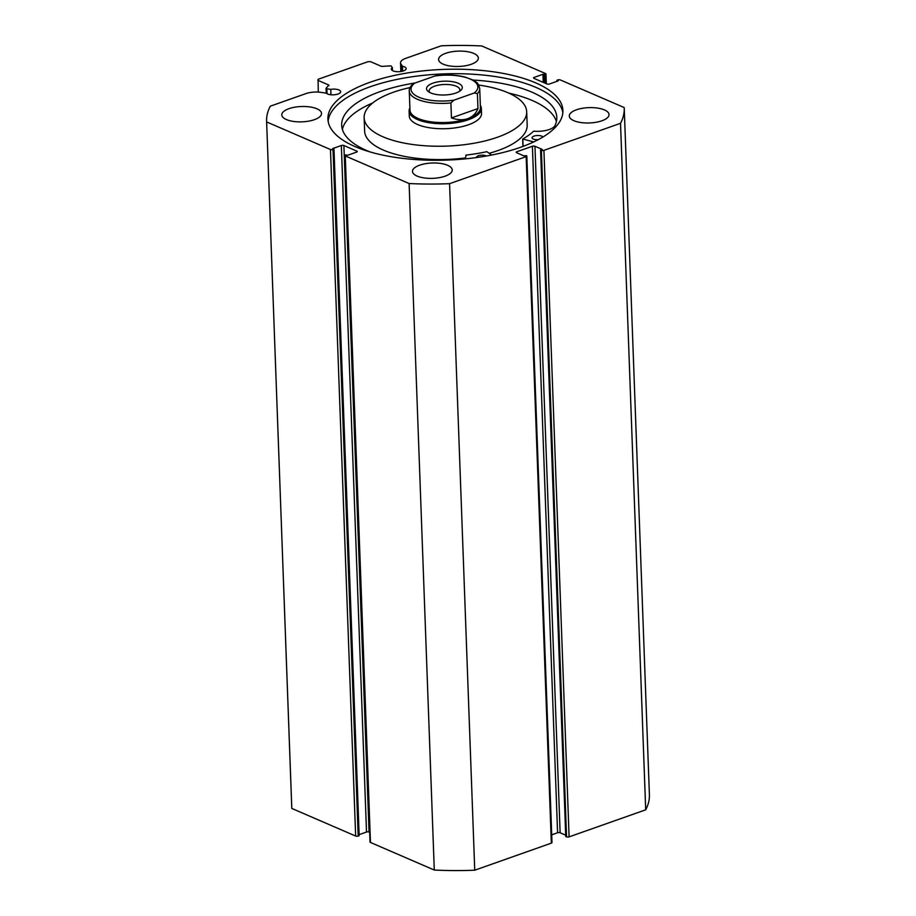 <?xml version="1.0" encoding="UTF-8"?>
<svg xmlns="http://www.w3.org/2000/svg" width="916" height="916" viewBox="0 0 916 916"><rect width="100%" height="100%" fill="white"/><g stroke="black" fill="none" stroke-linecap="round" stroke-linejoin="round"><path stroke-width="1.37" d="M409.899 107.939A36.148 13.946 -2.1 0 0 409.108 111.065L409.292 116.069A36.148 13.946 -2.1 0 0 438.947 128.675A36.148 13.946 -2.1 0 0 479.045 118.794A36.148 13.946 -2.1 0 0 481.541 113.424L481.358 108.42A36.148 13.946 -2.1 0 0 480.339 105.351M410.036 87.57A81.329 31.384 -2.1 0 0 369.743 105.638A81.329 31.384 -2.1 0 0 364.133 117.729L364.625 131.057A81.329 31.384 -2.1 0 0 465.11 157.987M489.339 153.258A81.329 31.384 -2.1 0 0 521.57 137.182A81.329 31.384 -2.1 0 0 527.181 125.091L526.689 111.763A81.329 31.384 -2.1 0 0 478.702 85.051M364.133 117.729A81.329 31.384 -2.1 0 0 430.864 146.091A81.329 31.384 -2.1 0 0 521.078 123.855A81.329 31.384 -2.1 0 0 526.689 111.763M533.73 141.934L522.75 139.003A95.436 36.823 -2.1 0 0 533.501 131.297L533.936 131.206A16.637 6.423 -2.1 0 0 554.89 125.79L554.901 125.79A107.63 41.529 -2.1 0 0 556.791 117.374A107.63 41.529 -2.1 0 0 531.864 92.127A107.63 41.529 -2.1 0 0 473 80.047M538.31 139.644A5.427 2.095 177.9 0 1 533.318 139.072A5.427 2.095 177.9 0 1 532.059 137.801A5.427 2.095 177.9 0 1 535.597 135.694A5.427 2.095 177.9 0 1 541.642 136.129A5.427 2.095 177.9 0 1 542.822 137.091M476.412 157.563A5.427 2.095 177.9 0 1 476.4 157.46A5.427 2.095 177.9 0 1 479.938 155.354A5.427 2.095 177.9 0 1 485.984 155.789A5.427 2.095 177.9 0 1 486.407 156.006M556.401 121.553A107.63 41.529 -2.1 0 0 532.173 100.462A107.63 41.529 -2.1 0 0 508.849 93.123M372.72 102.958A107.63 41.529 -2.1 0 0 342.378 129.408M415.246 82.944A107.63 41.529 -2.1 0 0 341.679 125.263A107.63 41.529 -2.1 0 0 366.606 150.499A107.63 41.529 -2.1 0 0 370.19 151.964M464.046 158.983A16.637 6.423 -2.1 0 0 465.969 155.834A16.637 6.423 -2.1 0 0 465.878 155.239L466.152 155.079A95.436 36.823 -2.1 0 0 486.854 151.678L491.652 155.033M455.882 93.031A17.896 6.904 177.9 0 1 428.299 91.566A17.896 6.904 177.9 0 1 432.982 83.127A17.896 6.904 177.9 0 1 455.206 82.234A17.896 6.904 177.9 0 1 460.782 90.375A17.896 6.904 177.9 0 1 455.882 93.031M459.42 91.382A15.366 5.931 -2.1 0 0 459.878 89.848A15.366 5.931 -2.1 0 0 450.935 84.822A15.366 5.931 -2.1 0 0 434.688 86.161A15.366 5.931 -2.1 0 0 429.169 90.982A15.366 5.931 -2.1 0 0 429.73 92.47M409.28 91.039C409.028 89.15 410.047 86.974 412.326 84.512L414.65 83.161A33.434 12.904 -2.1 0 0 418.761 97.153A33.434 12.904 -2.1 0 0 453.97 100.165L450.901 102.936A35.243 13.603 177.9 0 1 409.28 91.039L409.979 110.206A35.243 13.603 -2.1 0 0 430.486 121.736A35.243 13.603 -2.1 0 0 467.755 118.656A35.243 13.603 -2.1 0 0 480.419 107.619L479.721 88.463A35.243 13.603 177.9 0 1 477.408 93.569L474.225 93.008A33.434 12.904 -2.1 0 0 470.103 79.016A33.434 12.904 -2.1 0 0 434.905 76.005L436.222 75.673C446.642 74.436 456.214 74.883 464.962 77.036L472.874 79.978C475.885 82.612 477.488 80.734 479.721 88.463M409.108 111.065A36.148 13.946 -2.1 0 0 430.142 122.893A36.148 13.946 -2.1 0 0 468.362 119.744A36.148 13.946 -2.1 0 0 481.358 108.42M450.901 102.936L451.451 117.924C457.588 120.053 463.015 120.294 467.755 118.656C472.45 116.962 475.851 113.595 477.969 108.569L477.408 93.569M453.97 100.165L474.225 93.008M451.451 117.924L477.969 108.569M414.65 83.161L434.905 76.005M402.651 71.162L402.468 66.261A7.408 2.862 177.9 0 1 404.437 66.834A7.408 2.862 177.9 0 1 406.154 68.574A7.408 2.862 177.9 0 1 401.311 71.448A7.408 2.862 177.9 0 1 393.056 70.864A7.408 2.862 177.9 0 1 391.338 69.124A7.408 2.862 177.9 0 1 392.346 67.612L390.96 65.838L381.56 66.421L370.579 61.681L368.037 61.67L318.081 79.314L318.287 92.092M330.47 149.526A1.809 0.698 -2.1 0 0 333.012 149.537L358.19 836.056A1.809 0.698 177.9 0 1 355.648 836.045L330.47 149.526L266.625 121.931A178.929 69.055 -2.1 0 1 266.602 121.301A178.929 69.055 -2.1 0 1 270.3 106.187L305.898 93.615A14.29 5.519 177.9 0 1 321.115 92.379L326.302 93.169A7.408 2.862 -2.1 0 0 327.573 93.982A7.408 2.862 -2.1 0 0 335.84 94.577A7.408 2.862 -2.1 0 0 340.672 91.703A7.408 2.862 -2.1 0 0 338.954 89.963A7.408 2.862 -2.1 0 0 330.756 89.367L326.875 88.783L327.058 93.73M330.962 94.772L330.756 89.367M328.146 121.301A117.569 45.376 177.9 0 1 407.54 77.471A117.569 45.376 177.9 0 1 535.837 87.364A117.569 45.376 177.9 0 1 562.848 112.691M535.677 82.864A117.569 45.376 177.9 0 1 562.905 110.435A117.569 45.376 177.9 0 1 486.201 156.041A117.569 45.376 177.9 0 1 355.145 146.629A117.569 45.376 177.9 0 1 327.917 119.057A117.569 45.376 177.9 0 1 404.632 73.44A117.569 45.376 177.9 0 1 535.677 82.864M447.626 165.292A19.877 7.671 177.9 0 1 452.229 169.952A19.877 7.671 177.9 0 1 439.256 177.67A19.877 7.671 177.9 0 1 417.101 176.078A19.877 7.671 177.9 0 1 412.486 171.418A19.877 7.671 177.9 0 1 425.459 163.701A19.877 7.671 177.9 0 1 447.626 165.292M604.423 109.909A19.877 7.671 177.9 0 1 609.025 114.569A19.877 7.671 177.9 0 1 596.053 122.286A19.877 7.671 177.9 0 1 573.897 120.694A19.877 7.671 177.9 0 1 569.294 116.034A19.877 7.671 177.9 0 1 582.255 108.317A19.877 7.671 177.9 0 1 604.423 109.909M316.936 108.798A19.877 7.671 177.9 0 1 321.539 113.458A19.877 7.671 177.9 0 1 308.566 121.164A19.877 7.671 177.9 0 1 286.41 119.572A19.877 7.671 177.9 0 1 281.796 114.912A19.877 7.671 177.9 0 1 294.769 107.195A19.877 7.671 177.9 0 1 316.936 108.798M473.732 53.414A19.877 7.671 177.9 0 1 478.335 58.074A19.877 7.671 177.9 0 1 465.362 65.78A19.877 7.671 177.9 0 1 443.207 64.189A19.877 7.671 177.9 0 1 438.604 59.529A19.877 7.671 177.9 0 1 451.565 51.811A19.877 7.671 177.9 0 1 473.732 53.414M541.379 150.35A1.809 0.698 -2.1 0 0 543.921 150.361L620.521 123.305A178.929 69.055 -2.1 0 0 624.231 108.191L649.398 794.699A178.929 69.055 177.9 0 1 645.7 809.813L569.099 836.869A1.809 0.698 177.9 0 1 566.557 836.858L541.379 150.35L540.577 149.995L542.238 149.411L534.955 146.262L560.123 832.77L565.699 835.186M540.577 149.995L565.745 836.514L566.557 836.858M560.123 832.77A1.809 0.698 -2.1 0 0 557.581 832.758L532.402 146.251L516.864 151.735L516.91 152.846M551.707 834.842L557.581 832.758M551.34 843.144L526.162 156.636A1.809 0.698 -2.1 0 0 526.815 156.064L551.993 842.583A1.809 0.698 177.9 0 1 551.34 843.144L474.74 870.2A178.929 69.055 177.9 0 1 434.287 870.04L370.453 842.445A1.809 0.698 177.9 0 1 370.03 842.022L344.863 155.502A1.809 0.698 -2.1 0 0 345.275 155.926L370.453 842.445M369.056 832.026A1.809 0.698 -2.1 0 0 366.515 832.026L341.347 145.507A1.809 0.698 177.9 0 1 343.889 145.518L369.056 832.026L369.675 832.3M359.118 834.636L366.515 832.026M358.19 836.056L359.164 835.713L333.985 149.194L333.012 149.537M355.648 836.045L291.803 808.439A178.929 69.055 177.9 0 1 291.769 807.809L266.602 121.301M328.855 85.783L328.833 85.051L317.852 80.31M328.833 85.051L326.05 88.302L326.875 88.783M341.347 145.507L332.6 148.598L333.985 149.194M356.874 151.999L356.839 151.117L343.889 145.518M356.839 151.117A1.809 0.698 177.9 0 1 357.263 151.541A1.809 0.698 177.9 0 1 356.61 152.102L347.862 155.193L345.504 154.941A1.809 0.698 -2.1 0 0 344.863 155.502M526.162 156.636L449.573 183.681A178.929 69.055 -2.1 0 1 409.12 183.532L345.275 155.926M526.815 156.064A1.809 0.698 -2.1 0 0 526.391 155.64L523.918 155.88L516.635 152.732A1.809 0.698 177.9 0 1 516.212 152.308A1.809 0.698 177.9 0 1 516.864 151.735M532.402 146.251A1.809 0.698 177.9 0 1 534.955 146.262M624.231 108.191A178.929 69.055 -2.1 0 0 624.197 107.561L560.352 79.955A1.809 0.698 -2.1 0 0 557.81 79.944L556.836 80.287L556.882 81.364M545.65 83.413L545.318 74.551L542.959 74.288L534.223 77.379A1.809 0.698 177.9 0 0 533.57 77.94A1.809 0.698 177.9 0 0 533.982 78.375L546.944 83.974A1.809 0.698 177.9 0 0 549.486 83.974L558.222 80.894L556.836 80.287M545.318 74.551A1.809 0.698 -2.1 0 0 545.97 73.978A1.809 0.698 -2.1 0 0 545.547 73.555L481.713 45.96A178.929 69.055 -2.1 0 0 441.26 45.8L405.674 58.372A14.29 5.519 -2.1 0 0 400.532 62.849A14.29 5.519 -2.1 0 0 401.002 64.166L402.468 66.261M620.521 123.305L645.7 809.813M409.12 183.532L434.287 870.04M291.803 808.439L266.625 121.931M474.74 870.2L449.573 183.681M544.344 74.894L544.642 82.978M542.959 74.288L543.257 82.383M392.449 70.555L392.346 67.612M522.83 139.186L523.093 146.388M465.878 155.239L465.923 156.43M522.75 139.163L523.025 146.411M543.921 150.361L569.099 836.869M534.223 77.379L534.257 78.49M401.277 71.459L401.002 64.166M465.878 155.228L465.923 156.441M522.681 139.083L522.944 146.434M545.97 73.978L546.325 83.7M400.853 71.528L400.532 62.849M326.233 93.157L326.05 88.302"/></g></svg>
